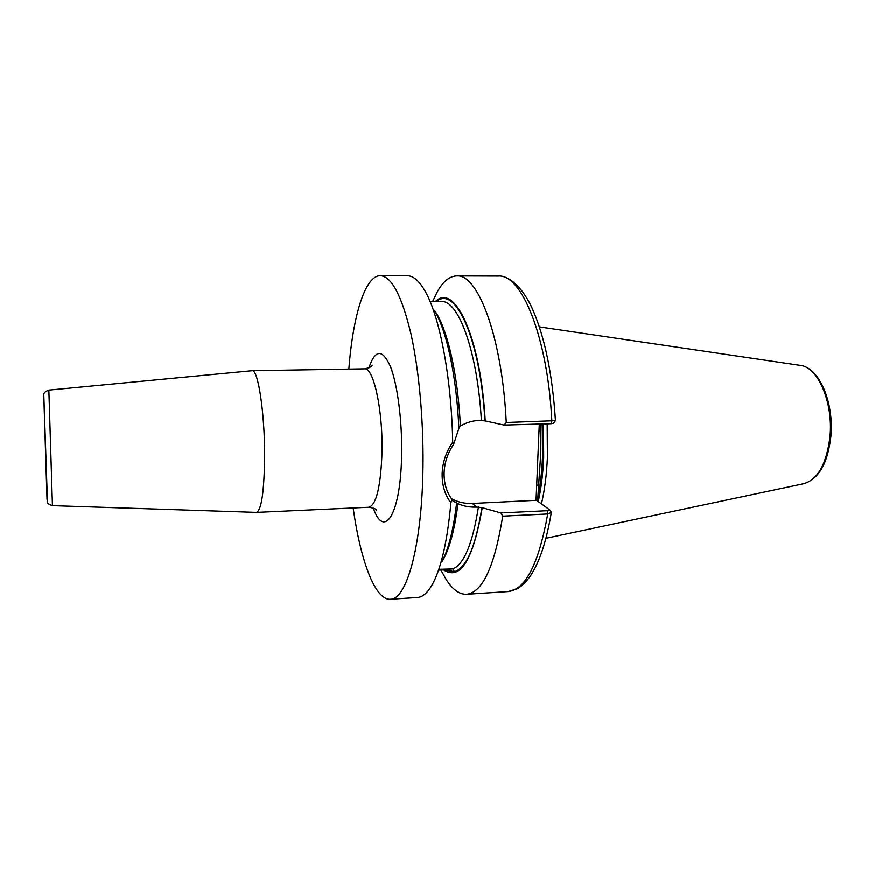<?xml version="1.0" encoding="UTF-8"?>
<svg xmlns="http://www.w3.org/2000/svg" width="875" height="875" viewBox="0 0 875 875"><rect width="100%" height="100%" fill="white"/><g stroke="black" fill="none" stroke-linecap="round" stroke-linejoin="round"><path stroke-width="1.31" d="M438.834 569.373L452.977 568.947L453.895 570.467L453.502 571.977L449.05 569.745L438.539 570.15M434.536 310.68C446.633 330.334 456.739 377.147 458.872 428.498L453.589 444.434C447.639 453.162 444.478 462.667 444.106 472.97C443.909 483.241 446.523 492.034 451.948 499.373L453.031 501.091L457.975 503.694C463.63 506.253 469.831 507.391 476.613 507.106L481.928 507.62L500.85 512.958L547.214 510.727L549.303 509.611L536.539 500.325L472.325 503.486C464.855 503.792 457.909 502.206 451.467 498.728M555.417 420.777L553.405 423.248L551.075 423.73L504.131 425.097L484.914 420.875L479.522 420.438C472.73 420.656 466.342 422.527 460.37 426.059L458.959 427.164M264.622 456.958C264.863 413.503 258.059 368.933 252.098 370.737L48.847 390.141L52.434 505.662L256.495 512.411C261.45 510.234 264.152 491.75 264.622 456.958M540.903 424.025L540.444 458.106L537.6 501.102M541.45 503.902C544.622 490.383 546.612 475.005 547.4 457.767L547.181 423.839M353.172 507.992C360.522 560.623 375.08 600.348 390.37 599.287C406.109 599.845 421.17 548.811 422.855 474.48C424.08 425.458 419.442 371.777 410.977 333.944C401.778 295.662 391.552 276.248 380.319 275.713C364.984 275.603 352.931 316.148 348.852 369.141M451.948 499.373L450.898 502.808C444.872 494.812 441.952 485.122 442.148 473.725C442.575 462.306 446.086 451.828 452.703 442.312C451.544 376.305 439.086 313.338 424.091 289.45C418.502 280.328 412.934 275.778 407.389 275.789L380.319 275.713M504.131 425.097L506.253 422.527L555.45 420.678C552.53 375.145 545.092 338.417 533.116 310.494C521.609 283.883 506.067 275.089 498.302 276.073L456.706 275.942C449.706 276.139 443.33 281.247 437.587 291.287L432.611 301.558L437.587 291.287M506.253 422.527C502.305 337.87 478.023 273.525 456.706 275.942M485.209 421.061C480.769 336.886 454.497 282.045 435.422 301.547M442.312 561.028C448.711 548.538 453.469 529.331 456.586 503.387M390.37 599.287L417.386 597.527C422.931 597.198 428.203 592.309 433.212 582.859C441.645 566.409 447.541 539.733 450.898 502.808M550.977 511.809L551.327 512.52L547.728 513.986L502.72 516.184L500.85 512.958M446.567 580.18L440.88 570.041L446.567 580.18C452.922 589.848 459.605 594.552 466.594 594.311C482.584 592.539 494.627 566.497 502.72 516.184M443.57 569.931C460.25 580.88 473.134 560.197 482.223 507.872M452.703 442.312L453.589 444.434M536.036 500.566L539.295 424.069M540.619 430.533L539 431.156M538.289 484.859L536.681 485.603M47.02 499.483L43.816 396.648M368.889 367.905C375.2 349.289 382.353 348.775 390.348 366.352C397.578 384.475 402.38 421.662 401.603 455.864C400.641 514.741 384.169 539.744 373.242 507.992M375.375 509.152L376.567 510.552C376.688 509.195 374.095 508.113 368.78 507.281C376.305 505.028 380.712 486.905 381.992 452.922C383.075 410.506 373.548 367.073 364.481 368.878L252.098 370.737M537.698 498.706C540.214 486.391 541.811 472.719 542.489 457.702L542.248 423.981M537.6 500.894C540.389 488.053 542.139 473.648 542.861 457.68L542.631 423.97M538.267 501.583C541.144 488.589 542.948 473.955 543.681 457.68L543.452 423.948M800.111 365.378C819.273 367.27 834.105 402.511 830.867 436.461C827.794 463.323 818.77 479.084 803.786 483.722C817.906 479.566 826.623 463.903 829.97 436.745C833.427 402.347 817.819 366.647 800.111 365.378L539.383 326.911M444.686 569.887L453.502 571.977C466.036 569.111 475.508 547.663 481.928 507.62M452.977 568.947C464.188 564.003 472.675 543.364 478.439 507.019M442.159 561.389C449.214 550.047 454.497 530.819 457.975 503.694M481.381 420.383C477.52 351.488 458.336 299.688 441.252 301.536L430.106 301.558M484.914 420.875C480.539 339.161 455.372 284.758 436.538 301.547M460.37 426.059C457.942 373.68 446.961 327.152 434.361 310.319M551.075 423.73L551.852 421.214C547.816 337.411 521.577 273.7 498.302 276.073M551.294 512.684C546.547 541.133 539.525 562.308 530.25 576.188C526.214 581.875 521.938 586.064 517.409 588.755L508.102 591.609C525.547 589.728 538.748 563.861 547.728 513.986L547.214 510.727M476.613 507.106L472.325 503.486M48.847 390.141C44.745 391.552 43.072 393.553 43.827 396.134L47.458 502.141C47.031 503.202 48.683 504.372 52.434 505.662M508.102 591.609L466.594 594.311M803.786 483.722L545.956 538.311M368.78 507.281L256.495 512.411M364.481 368.878C369.731 367.741 372.247 366.483 372.05 365.137L370.945 366.614M549.5 509.819L551.053 511.886"/></g></svg>
